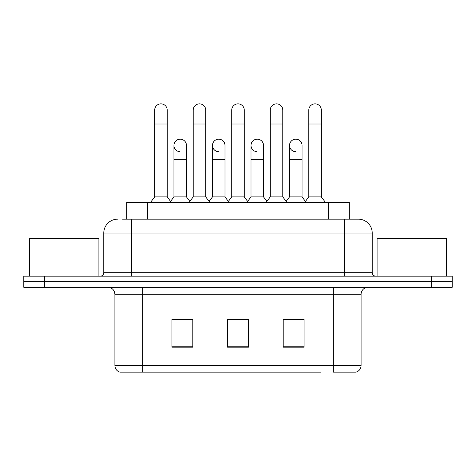 <?xml version="1.0" encoding="UTF-8"?>
<svg xmlns="http://www.w3.org/2000/svg" width="476" height="476" viewBox="0 0 476 476"><rect width="100%" height="100%" fill="white"/><g stroke="black" fill="none" stroke-linecap="round" stroke-linejoin="round"><path stroke-width="0.71" d="M126.741 219.15L126.741 202.461L349.259 202.461L349.259 219.15M361.094 365.479C360.903 368.811 359.231 371.036 356.09 372.155L333.277 372.155L333.277 365.479L361.094 365.479L361.094 294.263A6.956 6.956 0 0 1 368.049 287.308M320.77 372.155L119.91 372.155A6.956 6.956 0 0 1 114.906 365.479L114.906 294.263C114.49 290.039 112.175 287.718 107.951 287.308M44.661 276.181L452.2 276.181L452.2 281.744L23.8 281.744L23.8 287.308L44.661 287.308L44.661 281.744L23.8 281.744L23.8 276.181L44.661 276.181L44.661 281.744L452.2 281.744L452.2 287.308L44.661 287.308M304.069 347.188L304.069 319.366L283.202 319.366L283.202 347.188L304.069 347.188M192.798 347.188L192.798 319.366L171.931 319.366L171.931 347.188L192.798 347.188M248.43 347.188L248.43 319.366L227.57 319.366L227.57 347.188L248.43 347.188M192.518 319.509L187.163 319.509M173.252 319.509L192.798 319.509M283.202 319.509L302.748 319.509M288.837 319.509L283.482 319.509M231.044 319.509L244.956 319.509M122.873 219.15L358.315 219.15A13.911 13.911 0 0 1 372.22 233.061L372.22 272.7C372.428 274.813 373.589 275.973 375.701 276.181M122.558 219.15L131.596 219.15L131.596 233.061L103.78 233.061L103.78 272.7A3.475 3.475 0 0 1 100.299 276.181M117.685 219.15A13.911 13.911 0 0 0 103.78 233.061M372.22 233.061L344.404 233.061L344.404 219.15L358.315 219.15M154.682 124.016L167.201 124.016L167.201 196.897L154.682 196.897L154.682 110.105A6.259 6.259 0 0 1 161.334 103.857A6.259 6.259 0 0 1 167.201 110.105A6.259 6.259 0 0 0 161.334 103.857M154.682 196.897L150.511 202.461M167.201 196.897L171.378 202.461M179.815 151.683A6.259 6.259 0 0 1 173.948 145.436A6.259 6.259 0 0 1 180.6 139.188A6.259 6.259 0 0 1 186.467 145.436L186.467 159.347L173.948 159.347L173.948 145.436M186.467 159.347L186.467 196.897L173.948 196.897L173.948 159.347M173.948 196.897L170.575 201.396M186.467 196.897L189.841 201.396M193.214 124.016L205.733 124.016L205.733 196.897L193.214 196.897L193.214 110.105A6.259 6.259 0 0 1 199.866 103.857A6.259 6.259 0 0 1 205.733 110.105A6.259 6.259 0 0 0 199.866 103.857M193.214 196.897L189.037 202.461M205.733 196.897L209.904 202.461M231.741 124.016L244.259 124.016L244.259 196.897L231.741 196.897L231.741 110.105A6.259 6.259 0 0 1 238.393 103.857A6.259 6.259 0 0 1 244.259 110.105A6.259 6.259 0 0 0 238.393 103.857M231.741 196.897L227.57 202.461M244.259 196.897L248.43 202.461M270.267 124.016L282.786 124.016L282.786 196.897L270.267 196.897L270.267 110.105A6.259 6.259 0 0 1 276.919 103.857A6.259 6.259 0 0 1 282.786 110.105A6.259 6.259 0 0 0 276.919 103.857M270.267 196.897L266.096 202.461M282.786 196.897L286.963 202.461M308.799 124.016L321.318 124.016L321.318 196.897L308.799 196.897L308.799 110.105A6.259 6.259 0 0 1 315.451 103.857A6.259 6.259 0 0 1 321.318 110.105A6.259 6.259 0 0 0 315.451 103.857M308.799 196.897L304.622 202.461M321.318 196.897L325.489 202.461M218.341 151.683A6.259 6.259 0 0 1 212.475 145.436A6.259 6.259 0 0 1 219.127 139.188A6.259 6.259 0 0 1 224.993 145.436L224.993 159.347L212.475 159.347L212.475 145.436M224.993 159.347L224.993 196.897L212.475 196.897L212.475 159.347M212.475 196.897L209.107 201.396M224.993 196.897L228.367 201.396M256.873 151.683A6.259 6.259 0 0 1 251.007 145.436A6.259 6.259 0 0 1 257.659 139.188A6.259 6.259 0 0 1 263.525 145.436L263.525 159.347L251.007 159.347L251.007 145.436M263.525 159.347L263.525 196.897L251.007 196.897L251.007 159.347M251.007 196.897L247.633 201.396M263.525 196.897L266.893 201.396M295.4 151.683A6.259 6.259 0 0 1 289.533 145.436A6.259 6.259 0 0 1 296.185 139.188A6.259 6.259 0 0 1 302.052 145.436L302.052 159.347L289.533 159.347L289.533 145.436M302.052 159.347L302.052 196.897L289.533 196.897L289.533 159.347M289.533 196.897L286.159 201.396M302.052 196.897L305.425 201.396M98.907 276.181L98.907 238.625L29.363 238.625L29.363 276.181M446.637 276.181L446.637 238.625L377.093 238.625L377.093 276.181M147.602 219.15L147.602 202.461M328.398 219.15L328.398 202.461M333.277 287.308L333.277 294.263L114.906 294.263M361.094 294.263L333.277 294.263L333.277 365.479L142.723 365.479L142.723 372.155M114.906 365.479L142.723 365.479L142.723 287.308M431.339 287.308L431.339 276.181M248.43 346.219L227.57 346.219M192.798 346.219L171.931 346.219M304.069 346.219L283.202 346.219M131.596 276.181L131.596 272.7L372.22 272.7M103.78 272.7L131.596 272.7L131.596 233.061L344.404 233.061L344.404 276.181M167.201 124.016L167.201 110.105M205.733 124.016L205.733 110.105M244.259 124.016L244.259 110.105M282.786 124.016L282.786 110.105M321.318 124.016L321.318 110.105"/></g></svg>
